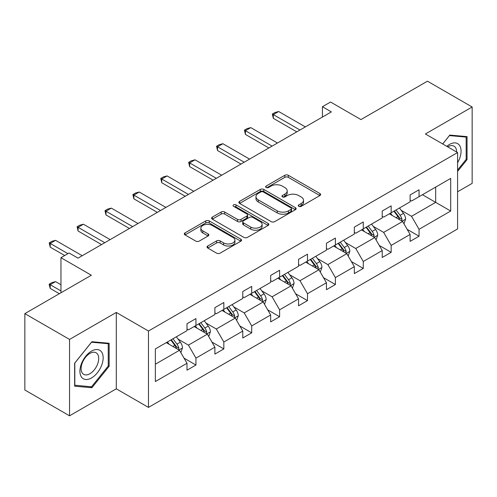 <?xml version="1.0" encoding="UTF-8"?>
<svg xmlns="http://www.w3.org/2000/svg" width="497" height="497" viewBox="0 0 497 497"><rect width="100%" height="100%" fill="white"/><g stroke="black" fill="none" stroke-linecap="round" stroke-linejoin="round"><path stroke-width="0.75" d="M298.784 206.317A1.739 1 0 0 0 301.244 206.317L319.888 195.551A2.479 1.435 0 0 0 320.615 194.538A2.479 1.435 0 0 0 319.888 193.526L288.303 175.286A2.479 1.435 0 0 0 284.793 175.286L266.15 186.052A1.739 1 0 0 0 265.64 186.76A1.739 1 0 0 0 266.15 187.468A1.739 1 0 0 0 268.604 187.468L271.014 186.077A7.94 4.585 0 0 1 282.246 186.077L284.88 187.599A7.94 4.585 0 0 1 287.204 190.836A7.94 4.585 0 0 1 284.88 194.078L282.464 195.476A1.739 1 0 0 0 281.961 196.185A1.739 1 0 0 0 282.464 196.893A1.739 1 0 0 0 284.924 196.893L287.334 195.501A7.94 4.585 0 0 1 298.567 195.501L301.201 197.017A7.94 4.585 0 0 1 303.524 200.26A7.94 4.585 0 0 1 301.201 203.503L298.784 204.894A1.739 1 0 0 0 298.281 205.603A1.739 1 0 0 0 298.784 206.317L298.784 204.894M457.582 191.786L472.15 183.374L472.15 106.992L427.457 81.185L360.952 119.584L330.561 102.034L322.423 106.731L322.423 117.056M69.543 415.815L116.292 388.822L116.292 312.439L69.543 339.432L69.543 415.815L24.85 390.008L24.85 313.626L91.355 275.232L60.963 257.688L60.963 292.776M69.543 339.432L24.85 313.626M207.758 246.003A2.479 1.435 0 0 0 207.032 247.015A2.479 1.435 0 0 0 207.758 248.028L216.617 253.147A2.479 1.435 0 0 0 220.128 253.147L240.834 241.194A2.479 1.435 0 0 0 241.561 240.175A2.479 1.435 0 0 0 240.834 239.163L209.249 220.929A2.479 1.435 0 0 0 205.739 220.929L185.033 232.882A2.479 1.435 0 0 0 184.306 233.894A2.479 1.435 0 0 0 185.033 234.907L195.737 241.088A2.479 1.435 0 0 0 199.247 241.088L208.106 235.976A2.479 1.435 0 0 0 208.833 234.963A2.479 1.435 0 0 0 208.106 233.95L202.801 230.881A6.641 3.833 0 0 1 200.856 228.173A6.641 3.833 0 0 1 204.95 224.632A6.641 3.833 0 0 1 212.188 225.464L232.981 237.467A6.641 3.833 0 0 1 234.926 240.175A6.641 3.833 0 0 1 230.825 243.716A6.641 3.833 0 0 1 223.594 242.89L220.128 240.89A2.479 1.435 0 0 0 216.617 240.89L207.758 246.003L207.758 248.028M60.963 257.688L69.095 252.992L78.035 258.148L331.362 111.893L322.423 106.731M116.292 312.439L148.473 331.021L457.582 152.56L457.582 228.943L148.473 407.403L148.473 331.021M472.15 106.992L425.401 133.979L457.582 152.56M271.194 221.637A2.479 1.435 0 0 0 274.704 221.637L295.411 209.684A2.479 1.435 0 0 0 296.137 208.672A2.479 1.435 0 0 0 295.411 207.659L263.82 189.419A2.479 1.435 0 0 0 260.31 189.419L239.604 201.372A2.479 1.435 0 0 0 238.877 202.391A2.479 1.435 0 0 0 239.604 203.403L271.194 221.637M234.249 206.69A1.739 1 0 0 1 236.007 206.932L236.007 204.87L268.119 223.408A2.479 1.435 0 0 1 268.846 224.427A2.479 1.435 0 0 1 268.119 225.439L247.413 237.392A2.479 1.435 0 0 1 243.903 237.392L212.318 219.158L212.318 217.127A2.479 1.435 0 0 0 211.592 218.14A2.479 1.435 0 0 0 212.318 219.158M212.318 217.127L221.177 212.014A2.479 1.435 0 0 1 224.687 212.014L237.498 219.407A2.479 1.435 0 0 0 241.008 219.407L246.891 216.015A2.479 1.435 0 0 0 247.618 215.002A2.479 1.435 0 0 0 246.891 213.99L233.553 206.286A1.739 1 0 0 1 233.043 205.578A1.739 1 0 0 1 234.112 204.652A1.739 1 0 0 1 236.007 204.87M155.356 348.931L187.002 330.66L187.002 323.746L195.942 318.583L195.942 325.498L214.89 314.558L214.89 307.643L223.83 302.48L223.83 309.395L242.778 298.455L242.778 291.54L251.718 286.378L251.718 293.298L270.666 282.352L270.666 275.437L279.606 270.281L279.606 277.196L298.56 266.255L298.56 259.335L307.494 254.178L307.494 261.093L326.448 250.153L326.448 243.238L335.388 238.075L335.388 244.99L354.336 234.05L354.336 227.135L363.276 221.973L363.276 228.887L382.224 217.947L382.224 211.032L391.164 205.87L391.164 212.784L410.112 201.844L410.112 194.93L419.052 189.767L419.052 196.688L450.698 178.417L450.698 211.032L419.052 229.303L419.052 236.218L410.112 241.38L410.112 234.466L391.164 245.406L391.164 252.321L382.224 257.477L382.224 250.563L363.276 261.503L363.276 268.423L354.336 273.58L354.336 266.665L335.388 277.606L335.388 284.52L326.448 289.683L326.448 282.768L307.494 293.708L307.494 300.623L298.56 305.785L298.56 298.871L279.606 309.811L279.606 316.726L270.666 321.888L270.666 314.974L251.718 325.914L251.718 332.828L242.778 337.991L242.778 331.07L223.83 342.017L223.83 348.931L214.89 354.088L214.89 347.173L195.942 358.113L195.942 365.034L187.002 370.19L187.002 363.276L155.356 381.547L155.356 348.931M194.153 326.529L207.379 334.17L188.431 345.111L178.081 339.134M188.431 345.111L195.942 358.113M207.379 334.17L214.89 347.173M187.002 329.008L188.431 329.834L195.942 325.498M222.041 310.432L235.274 318.068L216.319 329.008L205.975 323.031M216.319 329.008L223.83 342.017M235.274 318.068L242.778 331.07M214.89 312.905L216.319 313.731L223.83 309.395M249.929 294.33L263.161 301.965L244.207 312.905L233.863 306.935M244.207 312.905L251.718 325.914M263.161 301.965L270.666 314.974M242.778 296.802L244.207 297.628L251.718 293.298M277.817 278.227L291.049 285.862L272.101 296.802L261.751 290.832M272.101 296.802L279.606 309.811M291.049 285.862L298.56 298.871M270.666 280.706L272.101 281.532L279.606 277.196M305.711 262.124L318.937 269.765L299.989 280.706L289.639 274.729M299.989 280.706L307.494 293.708M318.937 269.765L326.448 282.768M298.56 264.603L299.989 265.429L307.494 261.093M333.599 246.021L346.825 253.663L327.877 264.603L317.527 258.626M327.877 264.603L335.388 277.606M346.825 253.663L354.336 266.665M326.448 248.5L327.877 249.326L335.388 244.99M361.487 229.918L374.719 237.56L355.765 248.5L345.421 242.524M355.765 248.5L363.276 261.503M374.719 237.56L382.224 250.563M354.336 232.397L355.765 233.223L363.276 228.887M389.375 213.822L402.607 221.457L383.653 232.397L373.309 226.427M383.653 232.397L391.164 245.406M402.607 221.457L410.112 234.466M382.224 216.294L383.653 217.121L391.164 212.784M422.45 194.725L435.676 202.36L411.547 216.294L401.197 210.324M411.547 216.294L419.052 229.303M450.698 211.032L435.676 202.36L435.676 187.089L450.698 178.417M116.292 388.822L148.473 407.403M410.112 200.198L411.547 201.018L419.052 196.688M155.356 364.208L179.492 350.273L166.265 342.632M179.492 350.273L187.002 363.276M407.167 229.353L419.052 236.218M379.273 245.456L391.164 252.321M351.385 261.559L363.276 268.423M323.497 277.661L335.388 284.52M295.609 293.758L307.494 300.623M267.721 309.861L279.606 316.726M239.827 325.964L251.718 332.828M211.939 342.066L223.83 348.931M184.052 358.169L195.942 365.034M457.582 171.409L467.056 159.624L467.056 136.619L449.804 135.078L442.672 143.95M109.141 366.264L109.141 343.259L91.889 341.719L74.637 363.183L74.637 386.181L91.889 387.722L109.141 366.264L108.247 365.749M299.48 206.559L301.201 205.565A7.94 4.585 0 0 0 303.524 202.322L303.524 200.26M287.204 190.836L287.204 192.904A7.94 4.585 0 0 1 284.88 196.147L283.16 197.135M319.857 195.57L288.303 177.348A2.479 1.435 0 0 0 284.793 177.348L266.839 187.717M295.373 209.703L263.82 191.482A2.479 1.435 0 0 0 260.31 191.482L239.641 203.422M291.025 209.38A1.739 1 0 0 0 291.528 208.672A1.739 1 0 0 0 291.025 207.963L263.298 191.954A1.739 1 0 0 0 260.838 191.954L258.297 193.42A7.94 4.585 0 0 0 255.967 196.663A7.94 4.585 0 0 0 258.297 199.906L277.245 210.846A7.94 4.585 0 0 0 288.477 210.846L291.025 209.38L291.025 211.442A1.739 1 0 0 0 291.528 210.734L291.528 208.672M255.967 196.663L255.967 198.725A7.94 4.585 0 0 0 258.297 201.968L258.297 199.906M291.025 211.442L288.477 212.915A7.94 4.585 0 0 1 277.245 212.915L258.297 201.968M212.349 219.177L221.177 214.077L221.177 212.014M247.618 215.002L247.618 217.065A2.479 1.435 0 0 1 246.891 218.077L241.008 221.476A2.479 1.435 0 0 1 237.498 221.476L224.687 214.077A2.479 1.435 0 0 0 221.177 214.077M236.007 206.932L268.088 225.458M250.792 227.086A6.641 3.833 0 0 0 258.03 227.912A6.641 3.833 0 0 0 262.124 224.371A6.641 3.833 0 0 0 260.18 221.662L252.855 217.431A2.479 1.435 0 0 0 249.345 217.431L243.468 220.83A2.479 1.435 0 0 0 242.741 221.842A2.479 1.435 0 0 0 243.468 222.855L250.792 227.086L250.792 229.148A6.641 3.833 0 0 0 258.03 229.981A6.641 3.833 0 0 0 262.124 226.439L262.124 224.371M242.741 221.842L242.741 223.905A2.479 1.435 0 0 0 243.468 224.917L243.468 222.855M250.792 229.148L243.468 224.917M234.926 240.175L234.926 242.244A6.641 3.833 0 0 1 230.825 245.785A6.641 3.833 0 0 1 223.594 244.953L220.128 242.952A2.479 1.435 0 0 0 216.617 242.952L207.789 248.046M200.856 228.173L200.856 230.235A6.641 3.833 0 0 0 202.801 232.944L202.801 230.881M208.075 235.994L202.801 232.944M240.803 241.213L209.249 222.991A2.479 1.435 0 0 0 205.739 222.991L185.064 234.932M466.161 159.108L467.056 159.624M90.069 386.672L91.889 387.722M403.962 223.812L405.608 219.065A6.697 3.87 -120 0 0 403.471 213.356L399.458 208.001M392.257 215.481L390.518 213.157M401.619 220.885L401.992 219.351A6.697 3.87 -120 0 0 400.073 215.319L396.059 209.958M394.382 210.927L398.799 216.829A3.411 1.969 60 0 1 399.42 217.86L401.992 219.351M393.916 211.2L397.929 216.555A6.697 3.87 60 0 1 399.6 219.724M299.989 130.009L273.313 114.608L273.313 118.323L272.331 114.043L275.015 112.49L278.68 111.514L305.351 126.909M296.771 131.867L273.313 118.323M278.68 111.514L273.313 114.608L272.331 114.043M376.074 239.914L377.72 235.162A6.697 3.87 -120 0 0 375.583 229.459L371.57 224.104M364.369 231.583L362.63 229.26M373.725 236.988L374.104 235.448A6.697 3.87 -120 0 0 372.185 231.422L368.171 226.06M366.494 227.03L370.911 232.925A3.411 1.969 60 0 1 371.532 233.963L374.104 235.448M366.028 227.303L370.041 232.658A6.697 3.87 60 0 1 371.706 235.82M348.186 256.017L349.832 251.265A6.697 3.87 -120 0 0 347.695 245.561L343.675 240.2M336.481 247.686L334.742 245.363M345.837 253.091L346.21 251.55A6.697 3.87 -120 0 0 344.297 247.525L340.283 242.163M338.6 243.132L343.023 249.028A3.411 1.969 60 0 1 343.638 250.066L346.21 251.55M338.134 243.4L342.147 248.761A6.697 3.87 60 0 1 343.818 251.923M272.101 146.112L245.425 130.711L245.425 134.426L244.443 130.139L247.121 128.593L250.786 127.611L277.463 143.012M268.883 147.969L245.425 134.426M250.786 127.611L245.425 130.711L244.443 130.139M244.207 162.208L217.537 146.814L217.537 150.529L216.555 146.242L219.233 144.695L222.898 143.714L249.575 159.115M240.989 164.066L217.537 150.529M222.898 143.714L217.537 146.814L216.555 146.242M457.582 162.761A16.432 9.486 120 0 0 459.508 158.773A16.432 9.486 120 0 0 458.774 144.49A16.432 9.486 120 0 0 446.803 146.335M456.613 152.001A12.444 7.182 120 0 0 454.034 146.161A12.444 7.182 120 0 0 447.691 146.851M442.703 143.975L449.443 135.588L466.161 137.079L466.161 159.369L457.582 170.042M465.055 136.445L466.161 137.079M101.599 365.413A16.432 9.486 120 0 0 97.344 349.54A16.432 9.486 120 0 0 81.471 363.618A16.432 9.486 120 0 0 85.726 379.491A16.432 9.486 120 0 0 101.599 365.413M97.524 364.258A12.444 7.182 120 0 0 96.126 352.795A12.444 7.182 120 0 0 82.285 362.891A12.444 7.182 120 0 0 83.682 374.347A12.444 7.182 120 0 0 97.524 364.258M74.817 385.312L74.817 363.021L91.535 342.228L108.247 343.719L108.247 366.009L91.535 386.803L74.637 385.206M107.141 343.079L108.247 343.719M320.298 272.114L321.938 267.367A6.697 3.87 -120 0 0 319.801 261.664L315.788 256.303M308.594 263.789L306.848 261.465M317.95 269.194L318.322 267.653A6.697 3.87 -120 0 0 316.409 263.621L312.389 258.266M310.712 259.235L315.129 265.131A3.411 1.969 60 0 1 315.75 266.168L318.322 267.653M310.246 259.502L314.259 264.864A6.697 3.87 60 0 1 315.93 268.026M216.319 178.311L189.649 162.91L189.649 166.632L188.661 162.345L191.345 160.798L195.01 159.817L221.681 175.217M213.101 180.169L189.649 166.632M195.01 159.817L189.649 162.91L188.661 162.345M292.41 288.217L294.05 283.47A6.697 3.87 -120 0 0 291.913 277.767L287.9 272.406M280.699 279.892L278.96 277.568M290.062 285.29L290.434 283.756A6.697 3.87 -120 0 0 288.515 279.724L284.501 274.369M282.824 275.338L287.241 281.234A3.411 1.969 60 0 1 287.862 282.271L290.434 283.756M282.358 275.605L286.371 280.967A6.697 3.87 60 0 1 288.043 284.129M188.431 194.414L161.755 179.013L161.755 182.728L160.773 178.448L163.457 176.901L167.122 175.919L193.793 191.32M185.213 196.272L161.755 182.728M167.122 175.919L161.755 179.013L160.773 178.448M264.516 304.319L266.162 299.573A6.697 3.87 -120 0 0 264.025 293.864L260.012 288.508M252.811 295.995L251.072 293.671M262.167 301.393L262.546 299.859A6.697 3.87 -120 0 0 260.627 295.827L256.614 290.472M254.936 291.441L259.353 297.336A3.411 1.969 60 0 1 259.974 298.374L262.546 299.859M254.47 291.708L258.483 297.063A6.697 3.87 60 0 1 260.155 300.231M160.543 210.517L133.867 195.116L133.867 198.831L132.885 194.551L135.569 192.998L139.235 192.022L165.905 207.417M157.325 212.374L133.867 198.831M139.235 192.022L133.867 195.116L132.885 194.551M236.628 320.422L238.274 315.67A6.697 3.87 -120 0 0 236.137 309.966L232.124 304.611M224.924 312.091L223.184 309.768M234.28 317.496L234.659 315.955A6.697 3.87 -120 0 0 232.739 311.93L228.726 306.568M227.048 307.537L231.465 313.439A3.411 1.969 60 0 1 232.087 314.471L234.659 315.955M226.582 307.811L230.596 313.166A6.697 3.87 60 0 1 232.261 316.328M132.649 226.62L105.979 211.219L105.979 214.934L104.997 210.653L107.675 209.1L111.34 208.119L138.017 223.52M129.431 228.477L105.979 214.934M111.34 208.119L105.979 211.219L104.997 210.653M208.74 336.525L210.386 331.772A6.697 3.87 -120 0 0 208.243 326.069L204.23 320.714M197.036 328.194L195.296 325.87M206.392 333.599L206.764 332.058A6.697 3.87 -120 0 0 204.851 328.032L200.838 322.671M199.154 323.64L203.571 329.536A3.411 1.969 60 0 1 204.192 330.573L206.764 332.058M198.688 323.914L202.701 329.269A6.697 3.87 60 0 1 204.373 332.431M104.761 242.722L78.091 227.322L78.091 231.037L77.11 226.75L79.787 225.203L83.453 224.222L110.129 239.622M101.543 244.58L78.091 231.037M83.453 224.222L78.091 227.322L77.11 226.75M180.852 352.621L182.492 347.875A6.697 3.87 -120 0 0 180.355 342.172L176.342 336.811M169.142 344.297L167.402 341.973M178.504 349.702L178.877 348.161A6.697 3.87 -120 0 0 176.957 344.129L172.944 338.774M171.266 339.743L175.683 345.639A3.411 1.969 60 0 1 176.305 346.676L178.877 348.161M170.8 340.01L174.814 345.372A6.697 3.87 60 0 1 176.485 348.534M60.963 284.731L55.565 281.613L50.203 284.706L60.963 290.919M50.203 288.422L49.215 284.762L49.215 284.141L50.203 284.706L50.203 288.422L59.354 293.708M49.215 284.141L51.899 282.594L55.565 281.613M67.934 253.663L50.203 243.424L50.203 247.139L49.215 242.853L51.899 241.306L55.565 240.324L82.235 255.725M64.716 255.52L50.203 247.139M55.565 240.324L50.203 243.424L49.215 242.853M301.201 205.565L301.201 203.503M282.464 196.893L282.464 195.476M284.88 196.147L284.88 194.078M266.15 187.468L266.15 186.052M284.793 177.348L284.793 175.286M288.303 177.348L288.303 175.286M319.888 195.551L319.888 193.526M239.604 203.403L239.604 201.372M260.31 191.482L260.31 189.419M263.82 191.482L263.82 189.419M295.411 209.684L295.411 207.659M277.245 212.915L277.245 210.846M288.477 212.915L288.477 210.846M224.687 214.077L224.687 212.014M237.498 221.476L237.498 219.407M241.008 221.476L241.008 219.407M246.891 218.077L246.891 216.015M268.119 225.439L268.119 223.408M216.617 242.952L216.617 240.89M220.128 242.952L220.128 240.89M223.594 244.953L223.594 242.89M208.106 235.976L208.106 233.95M185.033 234.907L185.033 232.882M205.739 222.991L205.739 220.929M209.249 222.991L209.249 220.929M240.834 241.194L240.834 239.163M402.123 221.177L405.564 219.189M400.073 215.319L403.471 213.356M396.022 217.655L397.929 216.555M374.235 237.28L377.677 235.292M372.185 231.422L375.583 229.459M368.134 233.758L370.041 232.658M346.347 253.383L349.789 251.395M344.297 247.525L347.695 245.561M340.246 249.861L342.147 248.761M318.453 269.486L321.894 267.498M316.409 263.621L319.801 261.664M312.358 265.963L314.259 264.864M290.565 285.589L294.007 283.601M288.515 279.724L291.913 277.767M284.464 282.066L286.371 280.967M262.677 301.685L266.119 299.703M260.627 295.827L264.025 293.864M256.576 298.163L258.483 297.063M234.789 317.788L238.231 315.8M232.739 311.93L236.137 309.966M228.688 314.266L230.596 313.166M206.901 333.891L210.343 331.903M204.851 328.032L208.243 326.069M200.8 330.368L202.701 329.269M179.007 349.994L182.449 348.006M176.957 344.129L180.355 342.172M172.906 346.471L174.814 345.372"/></g></svg>
